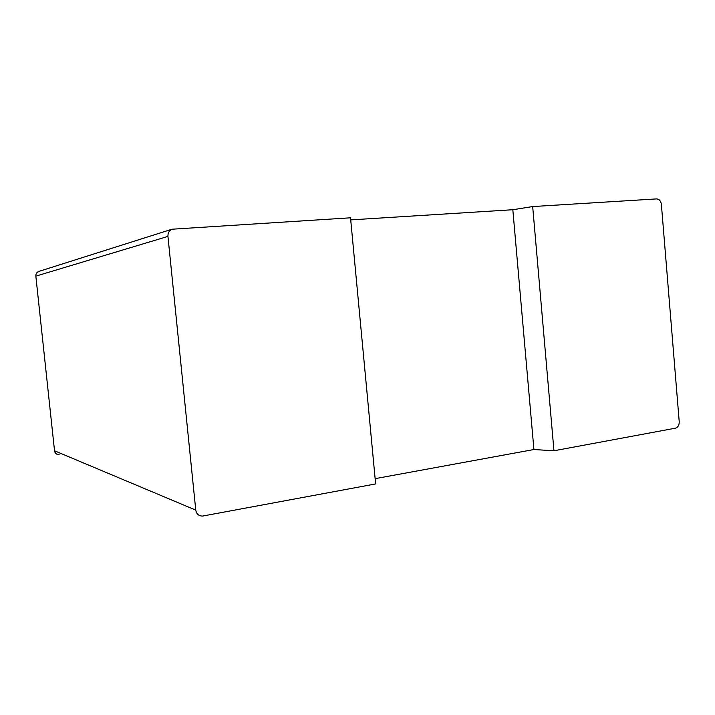 <?xml version="1.0" encoding="UTF-8"?>
<svg xmlns="http://www.w3.org/2000/svg" width="715" height="715" viewBox="0 0 715 715"><rect width="100%" height="100%" fill="white"/><g stroke="black" fill="none" stroke-linecap="round" stroke-linejoin="round"><path stroke-width="1.07" d="M350.716 219.889L512.825 209.727L532.675 206.564L656.54 198.913C659.221 199.101 660.839 200.933 661.384 204.419L679.223 421.725C679.25 425.211 677.972 427.364 675.398 428.187L553.955 450.772L533.917 449.529L375.143 478.657M167.945 236.406L195.767 510.117C196.509 514.058 198.797 516.042 202.631 516.06L375.634 483.93L350.52 217.807L171.975 229.22C169.124 230.65 167.784 233.045 167.945 236.406L35.839 276.133L54.528 450.79L195.767 510.117M512.825 209.727L533.917 449.529M532.675 206.564L553.955 450.772M59.184 454.713C56.574 454.633 55.028 453.328 54.528 450.79L35.839 276.133C35.732 273.997 36.635 272.46 38.547 271.512L39.388 271.244M171.975 229.22L38.547 271.512L36.233 273.791"/></g></svg>
